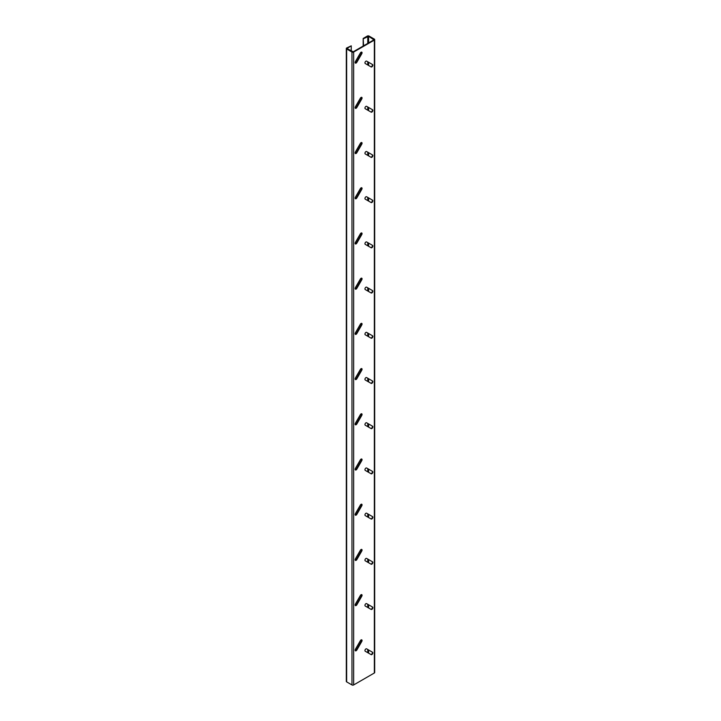 <?xml version="1.0" encoding="UTF-8"?>
<svg xmlns="http://www.w3.org/2000/svg" width="721" height="721" viewBox="0 0 721 721"><rect width="100%" height="100%" fill="white"/><g stroke="black" fill="none" stroke-linecap="round" stroke-linejoin="round"><path stroke-width="1.08" d="M370.747 654.407A1.388 0.802 120 0 0 371.811 654.037A1.388 0.802 120 0 0 372.415 652.64A1.388 0.802 120 0 0 372.126 652.009L366.61 648.828A1.388 0.802 120 0 0 365.232 649.621A1.388 0.802 120 0 0 365.232 651.225L371.162 654.65A1.388 0.802 120 0 0 372.225 654.28A1.388 0.802 120 0 0 372.829 652.884A1.388 0.802 120 0 0 372.55 652.253M362.059 640.5A1.388 0.802 120 0 0 361.771 639.86A1.388 0.802 120 0 0 360.383 640.663L355.444 649.224A1.388 0.802 120 0 0 355.444 650.82A1.388 0.802 120 0 0 356.823 650.027L361.771 641.465A1.388 0.802 120 0 0 362.059 640.5M355.264 650.648A1.388 0.802 120 0 0 356.408 649.783L361.347 641.221A1.388 0.802 120 0 0 361.636 640.257A1.388 0.802 120 0 0 361.527 639.797M370.747 609.2A1.388 0.802 120 0 0 371.811 608.821A1.388 0.802 120 0 0 372.415 607.433A1.388 0.802 120 0 0 372.126 606.803L366.61 603.621A1.388 0.802 120 0 0 365.232 604.414A1.388 0.802 120 0 0 365.232 606.019L371.162 609.443A1.388 0.802 120 0 0 372.225 609.074A1.388 0.802 120 0 0 372.829 607.677A1.388 0.802 120 0 0 372.55 607.046M362.059 595.285A1.388 0.802 120 0 0 361.771 594.654A1.388 0.802 120 0 0 360.383 595.456L355.444 604.018A1.388 0.802 120 0 0 355.444 605.613A1.388 0.802 120 0 0 356.823 604.82L361.771 596.258A1.388 0.802 120 0 0 362.059 595.285M355.264 605.442A1.388 0.802 120 0 0 356.408 604.577L361.347 596.015A1.388 0.802 120 0 0 361.636 595.05A1.388 0.802 120 0 0 361.527 594.591M370.747 563.993A1.388 0.802 120 0 0 371.811 563.615A1.388 0.802 120 0 0 372.415 562.227A1.388 0.802 120 0 0 372.126 561.596L366.61 558.405A1.388 0.802 120 0 0 365.232 559.208A1.388 0.802 120 0 0 365.232 560.803L371.162 564.228A1.388 0.802 120 0 0 372.225 563.858A1.388 0.802 120 0 0 372.829 562.47A1.388 0.802 120 0 0 372.55 561.83M362.059 550.078A1.388 0.802 120 0 0 361.771 549.447A1.388 0.802 120 0 0 360.383 550.249L355.444 558.811A1.388 0.802 120 0 0 355.444 560.406A1.388 0.802 120 0 0 356.823 559.604L361.771 551.042A1.388 0.802 120 0 0 362.059 550.078M355.264 560.226A1.388 0.802 120 0 0 356.408 559.37L361.347 550.799A1.388 0.802 120 0 0 361.636 549.835A1.388 0.802 120 0 0 361.527 549.384M370.747 518.787A1.388 0.802 120 0 0 371.811 518.408A1.388 0.802 120 0 0 372.415 517.02A1.388 0.802 120 0 0 372.126 516.38L366.61 513.199A1.388 0.802 120 0 0 365.232 514.001A1.388 0.802 120 0 0 365.232 515.596L371.162 519.021A1.388 0.802 120 0 0 372.225 518.651A1.388 0.802 120 0 0 372.829 517.263A1.388 0.802 120 0 0 372.55 516.624M362.059 504.871A1.388 0.802 120 0 0 361.771 504.24A1.388 0.802 120 0 0 360.383 505.033L355.444 513.604A1.388 0.802 120 0 0 355.444 515.2A1.388 0.802 120 0 0 356.823 514.397L361.771 505.836A1.388 0.802 120 0 0 362.059 504.871M355.264 515.019A1.388 0.802 120 0 0 356.408 514.154L361.347 505.592A1.388 0.802 120 0 0 361.636 504.628A1.388 0.802 120 0 0 361.527 504.177M370.747 473.571A1.388 0.802 120 0 0 371.811 473.201A1.388 0.802 120 0 0 372.415 471.813A1.388 0.802 120 0 0 372.126 471.173L366.61 467.992A1.388 0.802 120 0 0 365.232 468.794A1.388 0.802 120 0 0 365.232 470.389L371.162 473.814A1.388 0.802 120 0 0 372.225 473.445A1.388 0.802 120 0 0 372.829 472.048A1.388 0.802 120 0 0 372.55 471.417M362.059 459.665A1.388 0.802 120 0 0 361.771 459.034A1.388 0.802 120 0 0 360.383 459.827L355.444 468.389A1.388 0.802 120 0 0 355.444 469.993A1.388 0.802 120 0 0 356.823 469.191L361.771 460.629A1.388 0.802 120 0 0 362.059 459.665M355.264 469.813A1.388 0.802 120 0 0 356.408 468.947L361.347 460.386A1.388 0.802 120 0 0 361.636 459.421A1.388 0.802 120 0 0 361.527 458.962M370.747 428.364A1.388 0.802 120 0 0 371.811 427.995A1.388 0.802 120 0 0 372.415 426.598A1.388 0.802 120 0 0 372.126 425.967L366.61 422.785A1.388 0.802 120 0 0 365.232 423.587A1.388 0.802 120 0 0 365.232 425.183L371.162 428.607A1.388 0.802 120 0 0 372.225 428.238A1.388 0.802 120 0 0 372.829 426.841A1.388 0.802 120 0 0 372.55 426.21M362.059 414.458A1.388 0.802 120 0 0 361.771 413.818A1.388 0.802 120 0 0 360.383 414.62L355.444 423.182A1.388 0.802 120 0 0 355.444 424.786A1.388 0.802 120 0 0 356.823 423.984L361.771 415.422A1.388 0.802 120 0 0 362.059 414.458M355.264 424.606A1.388 0.802 120 0 0 356.408 423.741L361.347 415.179A1.388 0.802 120 0 0 361.636 414.215A1.388 0.802 120 0 0 361.527 413.755M370.747 383.157A1.388 0.802 120 0 0 371.811 382.788A1.388 0.802 120 0 0 372.415 381.391A1.388 0.802 120 0 0 372.126 380.76L366.61 377.579A1.388 0.802 120 0 0 365.232 378.372A1.388 0.802 120 0 0 365.232 379.976L371.162 383.401A1.388 0.802 120 0 0 372.225 383.031A1.388 0.802 120 0 0 372.829 381.634A1.388 0.802 120 0 0 372.55 381.003M362.059 369.251A1.388 0.802 120 0 0 361.771 368.611A1.388 0.802 120 0 0 360.383 369.413L355.444 377.975A1.388 0.802 120 0 0 355.444 379.57A1.388 0.802 120 0 0 356.823 378.777L361.771 370.215A1.388 0.802 120 0 0 362.059 369.251M355.264 379.399A1.388 0.802 120 0 0 356.408 378.534L361.347 369.972A1.388 0.802 120 0 0 361.636 369.008A1.388 0.802 120 0 0 361.527 368.548M370.747 337.951A1.388 0.802 120 0 0 371.811 337.572A1.388 0.802 120 0 0 372.415 336.184A1.388 0.802 120 0 0 372.126 335.553L366.61 332.372A1.388 0.802 120 0 0 365.232 333.165A1.388 0.802 120 0 0 365.232 334.769L371.162 338.194A1.388 0.802 120 0 0 372.225 337.816A1.388 0.802 120 0 0 372.829 336.428A1.388 0.802 120 0 0 372.55 335.797M362.059 324.035A1.388 0.802 120 0 0 361.771 323.405A1.388 0.802 120 0 0 360.383 324.207L355.444 332.769A1.388 0.802 120 0 0 355.444 334.364A1.388 0.802 120 0 0 356.823 333.571L361.771 325A1.388 0.802 120 0 0 362.059 324.035M355.264 334.193A1.388 0.802 120 0 0 356.408 333.327L361.347 324.765A1.388 0.802 120 0 0 361.636 323.801A1.388 0.802 120 0 0 361.527 323.341M370.747 292.744A1.388 0.802 120 0 0 371.811 292.365A1.388 0.802 120 0 0 372.415 290.978A1.388 0.802 120 0 0 372.126 290.347L366.61 287.156A1.388 0.802 120 0 0 365.232 287.958A1.388 0.802 120 0 0 365.232 289.554L371.162 292.978A1.388 0.802 120 0 0 372.225 292.609A1.388 0.802 120 0 0 372.829 291.221A1.388 0.802 120 0 0 372.55 290.581M362.059 278.829A1.388 0.802 120 0 0 361.771 278.198A1.388 0.802 120 0 0 360.383 279L355.444 287.562A1.388 0.802 120 0 0 355.444 289.157A1.388 0.802 120 0 0 356.823 288.355L361.771 279.793A1.388 0.802 120 0 0 362.059 278.829M355.264 288.977A1.388 0.802 120 0 0 356.408 288.112L361.347 279.55A1.388 0.802 120 0 0 361.636 278.585A1.388 0.802 120 0 0 361.527 278.135M370.747 247.537A1.388 0.802 120 0 0 371.811 247.159A1.388 0.802 120 0 0 372.415 245.771A1.388 0.802 120 0 0 372.126 245.131L366.61 241.95A1.388 0.802 120 0 0 365.232 242.752A1.388 0.802 120 0 0 365.232 244.347L371.162 247.772A1.388 0.802 120 0 0 372.225 247.402A1.388 0.802 120 0 0 372.829 246.014A1.388 0.802 120 0 0 372.55 245.374M362.059 233.622A1.388 0.802 120 0 0 361.771 232.991A1.388 0.802 120 0 0 360.383 233.784L355.444 242.355A1.388 0.802 120 0 0 355.444 243.95A1.388 0.802 120 0 0 356.823 243.148L361.771 234.586A1.388 0.802 120 0 0 362.059 233.622M355.264 243.77A1.388 0.802 120 0 0 356.408 242.905L361.347 234.343A1.388 0.802 120 0 0 361.636 233.379A1.388 0.802 120 0 0 361.527 232.928M370.747 202.322A1.388 0.802 120 0 0 371.811 201.952A1.388 0.802 120 0 0 372.415 200.555A1.388 0.802 120 0 0 372.126 199.924L366.61 196.743A1.388 0.802 120 0 0 365.232 197.545A1.388 0.802 120 0 0 365.232 199.14L371.162 202.565A1.388 0.802 120 0 0 372.225 202.195A1.388 0.802 120 0 0 372.829 200.799A1.388 0.802 120 0 0 372.55 200.168M362.059 188.415A1.388 0.802 120 0 0 361.771 187.784A1.388 0.802 120 0 0 360.383 188.578L355.444 197.139A1.388 0.802 120 0 0 355.444 198.744A1.388 0.802 120 0 0 356.823 197.942L361.771 189.38A1.388 0.802 120 0 0 362.059 188.415M355.264 198.563A1.388 0.802 120 0 0 356.408 197.698L361.347 189.136A1.388 0.802 120 0 0 361.636 188.172A1.388 0.802 120 0 0 361.527 187.712M370.747 157.115A1.388 0.802 120 0 0 371.811 156.745A1.388 0.802 120 0 0 372.415 155.348A1.388 0.802 120 0 0 372.126 154.718L366.61 151.536A1.388 0.802 120 0 0 365.232 152.338A1.388 0.802 120 0 0 365.232 153.934L371.162 157.358A1.388 0.802 120 0 0 372.225 156.989A1.388 0.802 120 0 0 372.829 155.592A1.388 0.802 120 0 0 372.55 154.961M362.059 143.209A1.388 0.802 120 0 0 361.771 142.569A1.388 0.802 120 0 0 360.383 143.371L355.444 151.933A1.388 0.802 120 0 0 355.444 153.537A1.388 0.802 120 0 0 356.823 152.735L361.771 144.173A1.388 0.802 120 0 0 362.059 143.209M355.264 153.357A1.388 0.802 120 0 0 356.408 152.492L361.347 143.93A1.388 0.802 120 0 0 361.636 142.965A1.388 0.802 120 0 0 361.527 142.506M370.747 111.908A1.388 0.802 120 0 0 371.811 111.539A1.388 0.802 120 0 0 372.415 110.142A1.388 0.802 120 0 0 372.126 109.511L366.61 106.329A1.388 0.802 120 0 0 365.232 107.123A1.388 0.802 120 0 0 365.232 108.727L371.162 112.152A1.388 0.802 120 0 0 372.225 111.782A1.388 0.802 120 0 0 372.829 110.385A1.388 0.802 120 0 0 372.55 109.754M362.059 98.002A1.388 0.802 120 0 0 361.771 97.362A1.388 0.802 120 0 0 360.383 98.164L355.444 106.726A1.388 0.802 120 0 0 355.444 108.321A1.388 0.802 120 0 0 356.823 107.528L361.771 98.966A1.388 0.802 120 0 0 362.059 98.002M355.264 108.15A1.388 0.802 120 0 0 356.408 107.285L361.347 98.723A1.388 0.802 120 0 0 361.636 97.759A1.388 0.802 120 0 0 361.527 97.299M370.747 66.702A1.388 0.802 120 0 0 371.811 66.323A1.388 0.802 120 0 0 372.415 64.935A1.388 0.802 120 0 0 372.126 64.304L366.61 61.114A1.388 0.802 120 0 0 365.232 61.916A1.388 0.802 120 0 0 365.232 63.52L371.162 66.945A1.388 0.802 120 0 0 372.225 66.566A1.388 0.802 120 0 0 372.829 65.178A1.388 0.802 120 0 0 372.55 64.548M362.059 52.786A1.388 0.802 120 0 0 361.771 52.155A1.388 0.802 120 0 0 360.383 52.957L355.444 61.519A1.388 0.802 120 0 0 355.444 63.115A1.388 0.802 120 0 0 356.823 62.312L361.771 53.751A1.388 0.802 120 0 0 362.059 52.786M355.264 62.934A1.388 0.802 120 0 0 356.408 62.078L361.347 53.516A1.388 0.802 120 0 0 361.636 52.552A1.388 0.802 120 0 0 361.527 52.092M363.6 45.802L363.186 38.456L367.35 36.05A1.19 0.685 180 0 1 369.026 36.05L374.343 39.114A1.19 0.685 180 0 1 374.695 39.601A1.19 0.685 180 0 1 374.343 40.088L353.65 52.038A1.19 0.685 180 0 1 351.974 52.038L346.657 48.965A1.19 0.685 180 0 1 346.305 48.478A1.19 0.685 180 0 1 346.657 48.001L351.244 45.838L351.244 51.128M363.6 38.7L368.611 36.293L373.92 39.844L353.227 51.795L346.9 48.478L351.244 45.838M374.695 39.601L374.695 672.522A1.19 0.685 180 0 1 374.343 672.999L353.65 684.95A1.19 0.685 180 0 1 351.974 684.95L346.657 681.886A1.19 0.685 180 0 1 346.305 681.399L346.305 48.478M363.186 38.456L363.186 46.045M347.08 48.244L347.08 48.722M346.657 48.965L346.657 681.886M351.974 52.038L351.974 684.95M353.65 52.038L353.65 684.95M374.343 40.088L374.343 672.999M367.773 36.293L367.773 43.395M367.773 61.79L367.773 64.98M367.773 106.996L367.773 110.196M367.773 152.203L367.773 155.403M367.773 197.41L367.773 200.609M367.773 242.617L367.773 245.816M367.773 287.832L367.773 291.023M367.773 333.039L367.773 336.229M367.773 378.246L367.773 381.445M367.773 423.452L367.773 426.652M367.773 468.659L367.773 471.858M367.773 513.866L367.773 517.065M367.773 559.081L367.773 562.272M367.773 604.288L367.773 607.479M367.773 649.495L367.773 652.694M368.611 36.293L368.611 42.909M368.611 62.267L368.611 65.467M368.611 107.483L368.611 110.673M368.611 152.69L368.611 155.88M368.611 197.896L368.611 201.096M368.611 243.103L368.611 246.303M368.611 288.31L368.611 291.509M368.611 333.517L368.611 336.716M368.611 378.732L368.611 381.923M368.611 423.939L368.611 427.129M368.611 469.146L368.611 472.345M368.611 514.352L368.611 517.552M368.611 559.559L368.611 562.759M368.611 604.766L368.611 607.965M368.611 649.981L368.611 653.172M373.92 39.358L373.92 39.844"/></g></svg>
